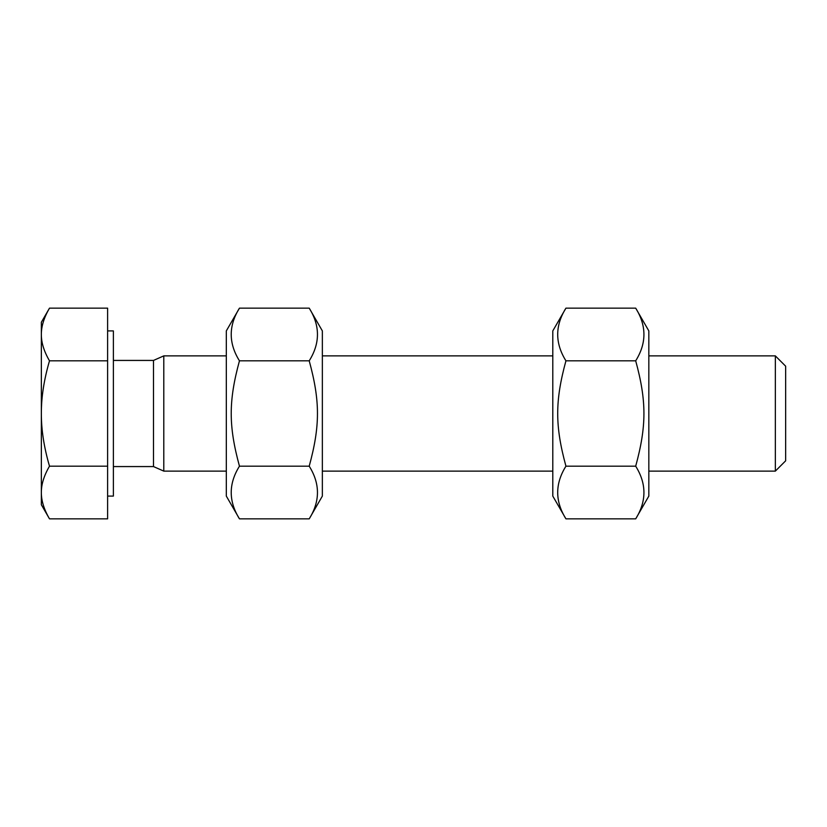 <?xml version="1.0" encoding="UTF-8"?>
<svg xmlns="http://www.w3.org/2000/svg" width="827" height="827" viewBox="0 0 827 827"><rect width="100%" height="100%" fill="white"/><g stroke="black" fill="none" stroke-linecap="round" stroke-linejoin="round"><path stroke-width="1.24" d="M648.833 355.879L775.344 355.879L775.344 471.121L648.833 471.121M775.344 355.879L785.65 366.185L785.65 460.815L775.344 471.121M552.798 471.121L322.354 471.121M226.319 471.121L163.798 471.121L153.491 466.573L113.382 466.573M113.382 360.427L153.491 360.427L163.798 355.879L163.798 471.121M41.35 334.49C41.288 342.626 44.007 351.403 49.496 360.82C44.007 379.676 41.288 397.229 41.35 413.5L41.35 322.261L49.496 308.151C44.007 317.568 41.288 326.355 41.35 334.49M49.496 466.18C44.007 475.597 41.288 484.374 41.35 492.51L41.35 413.5C41.288 429.771 44.007 447.324 49.496 466.18L107.613 466.18L107.613 518.849L49.496 518.849C44.007 509.432 41.288 500.645 41.35 492.51L41.35 504.739L49.496 518.849M49.496 360.82L107.613 360.82L107.613 308.151L49.496 308.151M107.613 360.82L107.613 466.18M107.613 330.903L113.382 330.903L113.382 496.097L107.613 496.097M153.491 360.427L153.491 466.573M226.319 496.097L226.319 330.903L239.458 308.151C228.479 325.704 228.479 343.267 239.458 360.82C228.479 401.105 228.479 425.895 239.458 466.18C228.479 483.733 228.479 501.296 239.458 518.849L226.319 496.097M309.215 308.151L322.354 330.903L322.354 496.097L309.215 518.849C320.204 501.296 320.204 483.733 309.215 466.18C320.204 425.895 320.204 401.105 309.215 360.82C320.204 343.267 320.204 325.704 309.215 308.151L239.458 308.151M239.458 360.82L309.215 360.82M239.458 466.18L309.215 466.18M239.458 518.849L309.215 518.849M552.798 496.097L552.798 330.903L565.937 308.151C554.958 325.704 554.958 343.267 565.937 360.82C554.958 401.105 554.958 425.895 565.937 466.18C554.958 483.733 554.958 501.296 565.937 518.849L552.798 496.097M635.694 308.151L648.833 330.903L648.833 496.097L635.694 518.849C646.673 501.296 646.673 483.733 635.694 466.18C646.673 425.895 646.673 401.105 635.694 360.82C646.673 343.267 646.673 325.704 635.694 308.151L565.937 308.151M565.937 360.82L635.694 360.82M565.937 466.18L635.694 466.18M565.937 518.849L635.694 518.849M163.798 355.879L226.319 355.879M322.354 355.879L552.798 355.879"/></g></svg>
